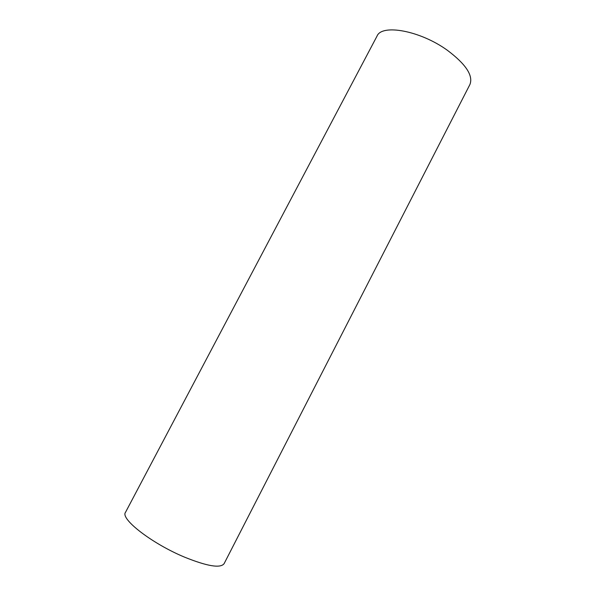 <?xml version="1.0" encoding="UTF-8"?>
<svg xmlns="http://www.w3.org/2000/svg" width="596" height="596" viewBox="0 0 596 596"><rect width="100%" height="100%" fill="white"/><g stroke="black" fill="none" stroke-linecap="round" stroke-linejoin="round"><path stroke-width="0.89" d="M469.924 84.49C473.395 75.565 465.841 64.144 447.276 50.22C420.113 30.575 381.753 23.728 377.015 36.125L125.495 512.344C120.109 518.796 151.816 543.545 184.589 557.156C207.304 566.304 220.475 568.48 224.096 563.674L469.924 84.49"/></g></svg>
